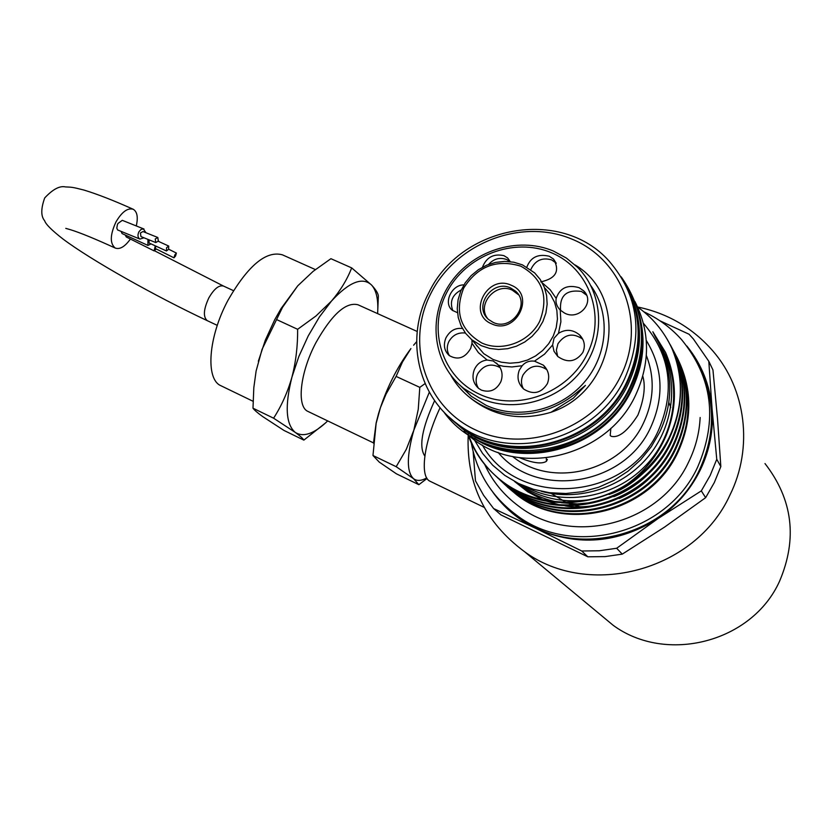 <?xml version="1.0" encoding="UTF-8"?>
<svg xmlns="http://www.w3.org/2000/svg" width="832" height="832" viewBox="0 0 832 832"><rect width="100%" height="100%" fill="white"/><g stroke="black" fill="none" stroke-linecap="round" stroke-linejoin="round"><path stroke-width="1.25" d="M136.282 225.94C138.237 217.287 137.228 211.734 133.255 209.279C127.691 207.636 121.94 211.838 116.002 221.874C110.011 234.832 109.762 243.568 115.263 248.071C119.891 249.673 124.935 246.667 130.406 239.034M468.187 435.344C466.305 483.683 485.098 522.465 524.576 551.72C588.806 598.967 695.417 571.106 729.934 495.071C753.511 447.658 745.95 389.137 712.93 351.042C692.796 327.943 667.69 313.258 637.614 306.977M764.993 463.559C792.771 499.47 797.628 538.668 779.584 581.173C752.118 642.47 666.151 664.269 613.184 625.31L597.74 612.487M425.1 383.583L419.806 387.369L418.257 409.282L413.847 430.165L429.343 392.132M417.206 331.479L358.01 304.782C345.946 301.704 331.906 314.34 315.9 342.711C299.978 372.684 296.39 406.775 308.006 411.455L308.225 411.559M377.822 309.005L378.342 295.984C378.113 293.342 375.856 289.692 371.561 285.033L351.676 267.894C347.183 279.469 340.444 290.534 331.458 301.09L319.384 316.982L308.225 335.93L298.834 356.522L291.928 377.177C287.612 392.257 281.497 405.933 273.593 418.194L252.99 408.2L253.812 387.712L256.11 371.041L262.059 349.357L282.516 307.351L297.742 285.823L281.07 308.547L274.789 319.582L265.346 340.111L258.336 361.254M377.603 313.622C378.539 300.123 376.522 290.597 371.561 285.033C362.461 276.609 349.086 281.965 331.458 301.09L315.983 315.973L297.638 329.306C297.773 345.998 295.87 361.951 291.928 377.177C284.7 405.964 285.823 424.372 295.277 432.422C300.175 436.03 303.035 438.589 303.857 440.118L325.666 422.843M315.37 269.578L282.433 254.842C266.219 250.359 248.092 265.45 228.082 300.102C208.239 336.877 205.234 379.319 220.917 385.726L221.187 385.861M143.967 237.796L139.922 239.075C137.758 237.682 137.405 235.29 138.861 231.889L140.878 229.559L143.281 228.852L145.995 232.752M139.922 239.075L117.582 229.944L116.813 228.134L117.385 224.734L117.957 223.475L122.294 220.334L144.019 229.039M159.078 241.654L158.486 241.384M155.241 238.95L157.82 237.505L158.34 241.114L155.761 242.559L155.241 238.95M155.761 242.559L140.951 236.569L140.421 232.981L143 231.546L157.82 237.505M166.587 247.676L168.719 246.064L168.574 249.34L166.452 250.962L166.587 247.676M175.573 255.986L176.394 253.063L174.814 254.925L173.992 257.837L175.573 255.986M522.174 365.737L519.282 370.188C516.682 377.426 518.138 383.708 523.661 389.033C533.281 395.075 541.174 393.297 547.362 383.677C550.014 376.636 548.673 370.458 543.348 365.154L534.477 361.161C529.485 360.568 525.387 362.086 522.174 365.737L511.909 366.954L503.443 366.288L498.524 365.154L493.22 360.984L487.146 360.027C481.198 360.734 476.902 363.979 474.282 369.772C471.671 377.062 473.096 383.261 478.556 388.357L481.416 390.125C489.965 392.902 496.423 390.125 500.802 381.805C503.048 375.794 502.289 370.25 498.524 365.154M523.474 388.866C520.957 384.363 520.832 379.683 523.11 374.826C529.62 365.518 537.514 363.771 546.78 369.585L546.863 369.668M540.748 281.882C555.922 278.574 560.186 270.972 553.54 259.074L549.276 256.256C538.138 253.583 530.66 257.192 526.864 267.072M551.429 252.762C513.895 236.735 465.39 255.58 446.607 292.812C427.284 329.805 442.146 377.302 479.7 394.295C516.953 411.85 567.923 393.286 586.966 354.515C606.58 315.994 589.243 268.226 551.429 252.762M462.436 328.515C455.281 327.61 449.758 330.793 445.858 338.042C443.134 345.114 444.288 350.969 449.29 355.597C457.985 360.433 465.119 358.02 470.704 348.358L472.014 343.262L471.952 339.945M463.902 284.877C451.37 284.69 442.946 303.545 452.462 310.367L457.454 312.686M510.266 261.664L507.624 257.941L503.859 255.632C493.553 253.438 486.418 257.296 482.477 267.207M478.514 388.326C475.623 383.708 475.374 378.82 477.776 373.651C483.746 364.853 491.213 362.856 500.178 367.661M449.478 355.742C446.753 351.229 446.566 346.466 448.926 341.453C452.712 335.057 458.193 332.249 465.369 333.029M476.486 345.207L476.518 345.758M488.613 264.42C493.73 258.762 499.72 257.13 506.594 259.501L510.058 261.643M530.785 269.641C535.059 260.458 541.996 257.202 551.585 259.865L556.306 263.193M564.574 313.092C578.978 321.017 595.556 301.985 583.627 290.826L579.145 287.706C567.518 284.336 559.874 287.893 556.182 298.386C555.443 302.578 556.795 306.467 560.238 310.076L564.574 313.092M560.591 310.409C559.478 295.662 566.436 289.349 581.485 291.45L586.591 295.183M558.48 333.351L554.018 338.27L552.625 344.968L553.998 351.25L557.773 356.481C567.549 363.282 575.9 361.951 582.816 352.487C585.582 346.008 584.522 340.184 579.654 335.005C572.936 329.41 565.874 328.858 558.48 333.351L560.893 321.724L560.238 310.076M557.669 356.387L556.358 350.106L557.96 343.751C564.751 334.204 572.842 332.571 582.244 338.842L582.91 339.518M479.014 397.758L463.965 388.586C433.243 364.655 427.149 318.24 449.29 284.721C471.13 251.004 517.338 235.758 553.374 251.035L566.363 258.045L577.689 267.426C603.626 293.353 605.894 338.426 581.974 369.886C558.303 401.502 512.834 413.525 479.014 397.758M459.982 385.237L471.318 396.292L486.179 405.35C517.691 420.014 559.593 410.602 583.773 382.845C608.088 355.202 610.886 313.591 590.938 285.802M450.892 375.378C458.89 389.532 470.527 400.15 485.805 407.243C495.747 411.694 506.355 414.024 517.629 414.242C538.481 414.242 557.492 407.586 574.683 394.285L585.437 385.403L573.248 398.237L551.034 412.277C520.166 421.346 492.991 416.354 469.508 397.311M481.312 345.696L471.817 339.789L465.681 333.434L461.094 325.915L458.245 317.543L457.236 308.682L458.099 299.697L460.803 290.95L465.213 282.818L471.172 275.631L478.41 269.672L486.647 265.2L495.539 262.402L504.712 261.383L513.802 262.215L522.413 264.857L534.633 272.875L540.186 279.427L544.232 287.04L546.593 295.402L547.154 304.179L545.906 313.019L542.88 321.558L538.2 329.451L532.064 336.367L524.711 342.025L516.443 346.195L507.603 348.702L498.566 349.461L489.684 348.442L481.312 345.696M520.884 266.209C496.808 258.887 477.755 266.157 463.715 288.038C454.293 312.01 460.335 330.325 481.842 343.002C502.05 352.258 529.391 342.087 539.729 321.246C548.985 296.795 542.703 278.45 520.884 266.209M493.168 322.39C511.378 331.552 531.086 303.961 515.528 291.138L510.65 287.986C492.159 278.918 472.701 307.018 488.79 319.623L493.168 322.39M487.5 318.396C476.632 304.169 495.924 282.079 512.2 290.108L518.534 294.767M511.202 285.241C536.318 294.882 515.705 335.618 491.598 323.814C466.731 313.893 487.23 273.759 511.202 285.241M474.406 438.121C524.815 470.808 604.365 446.888 631.218 389.272C643.386 363.802 645.757 338.125 638.331 312.239M495.529 446.971C544.96 463.59 607.069 436.852 630.323 387.889C639.08 370.001 642.793 351.478 641.462 332.301M451.568 419.505L461.76 428.251C511.566 468.322 599.435 446.222 628.056 384.384C643.708 350.48 643.271 317.918 626.746 286.686M449.01 416.988L460.45 426.993C510.37 467.147 598.458 444.974 627.151 382.98C642.772 349.17 642.408 316.659 626.07 285.438M701.314 490.88L710.122 475.561L716.758 459.306L720.834 466.575L714.303 482.581L705.64 497.671L701.314 490.88L658.05 518.544L616.668 548.257L622.263 554.133L664.685 527.01L705.64 497.671M463.882 431.392L472.295 438.454C521.238 477.838 607.36 456.279 635.357 395.678C650.385 363.178 650.229 331.76 634.868 301.444M637.229 308.329C646.464 335.535 644.623 362.752 631.686 390C604.053 449.561 520.478 472.389 470.558 435.864M448.646 416.655L459.753 426.317C509.725 466.523 597.927 444.309 626.673 382.231C642.564 347.714 641.93 314.673 624.749 283.109M431.122 292.937C405.194 342.441 424.746 406.463 475.342 429.832C525.533 453.97 594.838 429.114 620.516 376.48C646.963 324.189 622.908 259.657 571.844 239.086C521.144 217.734 456.331 243.1 431.122 292.937M624.541 378.934C595.618 441.366 506.896 463.736 456.674 423.332C416.78 394.295 405.371 336.866 428.896 292.604C460.429 225.784 560.737 206.648 609.034 261.009C638.612 295.474 643.77 334.786 624.541 378.934M508.602 508.893L519.49 517.764C574.891 560.383 669.042 536.536 699.452 469.851C715.728 434.221 715.541 399.506 698.901 365.726M471.307 442.978C476.84 472.794 491.962 496.881 516.672 515.237C572.364 558.085 667.087 534.071 697.694 466.97C717.912 420.014 712.525 377.562 681.533 339.591C670.914 327.756 658.372 318.5 643.906 311.823M546.291 457.985L546.447 461.292C541.85 464.318 532.813 463.091 519.345 457.642M642.803 376.21C645.736 386.318 644.093 399.308 637.874 415.158C627.567 431.215 618.654 438.256 611.146 436.27L610.199 435.49L610.854 428.324M681.46 442.229C688.865 421.876 689.978 401.44 684.788 380.942M683.582 376.688L680.42 367.962M679.713 366.309L677.643 361.889M467.73 434.065C474.438 453.294 486.221 469.269 503.069 481.978C536.931 507.478 588.848 509.205 627.266 484.037C645.538 472.306 659.485 456.862 669.094 437.694C683.093 407.659 684.05 377.957 671.986 348.577C684.154 378.238 683.29 408.106 669.396 438.173C641.306 500.375 553.79 522.278 503.818 482.674C486.98 469.976 475.207 454.012 468.51 434.782M676.853 357.074C692.39 387.795 692.796 419.401 678.08 451.89C650.811 512.398 565.635 533.593 516.849 494.915L507.489 487.094M505.887 485.566L516.142 494.25C564.99 532.979 650.291 511.753 677.602 451.152C692.536 418.111 691.922 386.1 675.792 355.098M674.742 353.101C690.383 384.01 690.778 415.823 675.948 448.531C648.482 509.454 562.734 530.826 513.656 491.91L504.244 484.058M502.611 482.508L512.938 491.244C562.089 530.202 647.962 508.799 675.47 447.782C690.508 414.513 689.905 382.283 673.66 351.094M672.599 349.066C688.334 380.172 688.74 412.194 673.795 445.13C646.121 506.47 559.79 528.018 510.422 488.873L500.947 480.969M499.294 479.398L509.694 488.197C559.135 527.384 645.59 505.804 673.317 444.361C688.459 410.862 687.856 378.425 671.507 347.027M670.436 344.978C686.265 376.272 686.66 408.512 671.611 441.678C643.729 503.443 556.816 525.169 507.135 485.794L497.609 477.838M495.934 476.247L506.407 485.108C556.14 524.524 643.198 502.767 671.122 440.898C687.034 405.309 685.662 371.332 667.014 338.946M482.362 445.068C517.306 508.56 626.538 501.675 658.133 431.101C675.459 390.978 670.561 355.046 643.417 323.315M627.266 484.037C644.696 471.422 657.623 455.354 666.026 435.854C677.352 407.555 677.196 379.735 665.538 352.404L652.839 331.77L655.179 336.638C663.51 350.522 668.314 365.716 669.625 382.221C670.571 399.422 667.285 416.042 659.755 432.068L651.3 446.701L640.609 459.857L628.046 471.172L613.86 480.418L598.541 487.292L582.327 491.702L565.885 493.501L549.401 492.7L533.562 489.341L518.513 483.486L504.858 475.426L492.721 465.254L482.539 453.388L474.438 440.014M636.594 306.322C652.153 317.065 663.946 331.146 671.986 348.577M492.866 492.232C504.067 507.811 518.482 519.917 536.11 528.538L493.636 508.56L500.947 514.904L587.818 556.806L581.714 550.992L536.11 528.538C577.45 546.77 618.093 543.442 658.05 518.544C676.374 505.97 690.414 489.85 700.19 470.184C709.717 450.424 713.669 429.884 712.057 408.585L716.758 459.306M493.636 508.56L483.59 495.29L475.478 480.823L473.138 451.578M659.942 320.798L689.031 334.225L693.378 338.967L708.812 361.306L712.057 408.585C709.914 384.966 701.522 364.125 686.858 346.039M720.834 466.575L717.548 419.234L712.951 369.949L708.812 361.306M581.714 550.992L599.227 550.784L616.668 548.257M622.263 554.133L605.082 556.608L587.818 556.806M575.141 264.971C629.876 297.232 615.701 390.978 551.034 412.277M452.858 310.679C449.426 301.704 452.223 294.798 461.23 289.952M155.834 246.095L155.303 248.498L173.992 257.837M166.452 250.962L149.063 242.986L149.094 239.866M155.282 245.835L154.097 250.879L156.25 248.966M151.081 243.911L147.919 245.419L147.909 239.387M154.097 250.879L126.287 236.974L125.289 235.03M147.919 245.419L122.106 233.574L121.108 231.452M297.742 285.823L313.123 271.357L330.918 258.69L351.676 267.894M303.857 440.118L283.993 430.456L262.683 416.572C257.494 412.828 254.27 410.03 252.99 408.2M297.638 329.306L276.557 319.55M273.593 418.194L295.277 432.422C303.482 437.58 314.298 433.742 327.704 420.909M426.722 477.922C421.242 480.958 416.853 481.208 413.535 478.67C406.526 471.994 406.63 455.822 413.847 430.165L406.266 449.394L396.188 466.7L413.535 478.67L418.86 484.692L396.438 473.834L379.236 462.082L372.975 455.499L376.147 423.322L380.39 407.784L386.017 394.16L396.105 376.407L402.47 362.003L410.914 348.577C396.791 367.505 386.006 389.137 378.581 413.483L376.158 422.864L373.474 443.175M413.598 345.207L416.614 341.702M396.188 466.7L372.975 455.499M419.806 387.369L396.105 376.407M418.86 484.692L427.055 478.462M434.647 400.608C421.928 428.407 418.652 446.898 424.819 456.092M430.331 481.395L430.123 481.291C419.422 476.975 423.748 442.25 440.097 407.701M133.255 209.279C113.568 200.46 97.105 194.043 83.855 190.029C71.282 186.815 71.802 187.283 65.426 186.909C59.686 185.619 52.77 189.301 44.689 197.954C40.851 208.718 40.83 216.299 44.637 220.719C45.656 224.151 51.698 230.194 62.764 238.846C90.626 259.886 155.719 296.494 207.272 320.663C202.987 316.971 203.507 309.39 208.811 297.939C214.094 288.787 219.003 284.835 223.548 286.083L154.575 250.806M487.146 360.027L478.41 352.654L472.014 343.262M542.298 282.89L550.212 289.775L556.182 298.386M552.625 344.968L544.544 354.151L534.477 361.161M475.27 343.793L483.798 353.694L493.095 359.486L501.28 362.19L509.974 363.21L518.814 362.482L527.457 360.048L535.527 355.982L542.714 350.459L548.704 343.71L553.27 336.003L556.213 327.652L557.43 319.01L556.858 310.409L554.538 302.224L550.576 294.767L545.137 288.34M668.782 402.355L670.748 407.41M512.533 456.456C551.855 488.675 621.015 471.838 643.334 423.342C654.014 400.618 655.023 378.009 646.35 355.503M646.277 340.434C663.01 367.942 664.435 397.03 650.551 427.69C624.042 486.21 536.484 499.252 498.056 452.358M550.035 492.773L565.874 502.206M567.466 502.882L573.664 505.128M575.671 505.721L583.669 507.541M484.734 464.558C492.398 481.218 503.714 495.082 518.69 506.147C571.178 547.05 659.974 524.555 688.698 461.854M700.149 417.508C699.421 432.827 695.646 447.512 688.844 461.562M223.548 286.083L233.47 290.649M146.536 232.97L145.995 232.721M158.361 241.082L158.891 241.353M168.719 246.064L158.257 241.28M168.646 249.205L176.394 253.063M546.78 369.585L543.348 365.154M499.73 366.86L496.538 363.126M510.245 261.664L507.624 257.941M555.87 262.735L553.54 259.074M585.832 294.372L583.627 290.826M582.244 338.842L579.654 335.005M471.318 396.292L463.965 388.586M475.218 343.73L471.817 339.789M517.067 293.249L515.528 291.138M461.76 428.251L460.45 426.993M668.782 402.324L670.758 407.378M519.49 517.764L516.672 515.237M472.295 438.454L467.823 434.127M459.753 426.317L456.674 423.332M503.818 482.674L503.069 481.978M516.849 494.915L516.142 494.25M513.656 491.92L512.938 491.244M510.422 488.883L509.694 488.197M507.146 485.805L506.407 485.108M630.011 386.963C597.022 459.618 486.585 473.044 443.539 411.58M546.447 461.292L547.373 459.451M630.146 386.682C647.795 347.225 644.821 310.638 621.223 276.9M669.625 382.221L669.76 385.372M659.568 344.531C678.787 378.186 674.97 423.53 649.074 455.614C623.064 487.677 579.218 501.654 541.278 491.306M660.39 346.237C682.167 379.756 677.352 434.138 644.821 466.409C612.966 499.127 560.321 506.99 522.735 485.42M656.562 458.661C641.857 476.913 626.028 488.852 609.045 494.478M589.514 499.647C562.39 503.485 538.262 497.869 517.119 482.799M657.363 463.902C645.694 478.722 631.176 489.653 613.818 496.683M593.538 502.424L577.418 503.911L561.382 502.767M555.953 501.769C540.394 498.337 526.76 491.65 515.05 481.718M658.008 469.165C647.421 482.009 634.483 491.785 619.185 498.503M597.428 505.18C583.804 507.229 572.967 507.447 564.928 505.814M559.478 504.847L545.886 500.947M542.994 499.814L527.8 491.899L514.509 481.426M555.828 493.324L557.305 494.312M65.78 228.374L70.626 229.757C80.371 232.794 95.254 238.898 115.263 248.071M207.272 320.663L217.277 325.364M220.917 385.726L253.063 401.284M281.07 308.547L282.516 307.351M308.006 411.455L373.495 442.894M484.182 507.374L430.123 481.291M524.576 551.72L613.184 625.31"/></g></svg>
